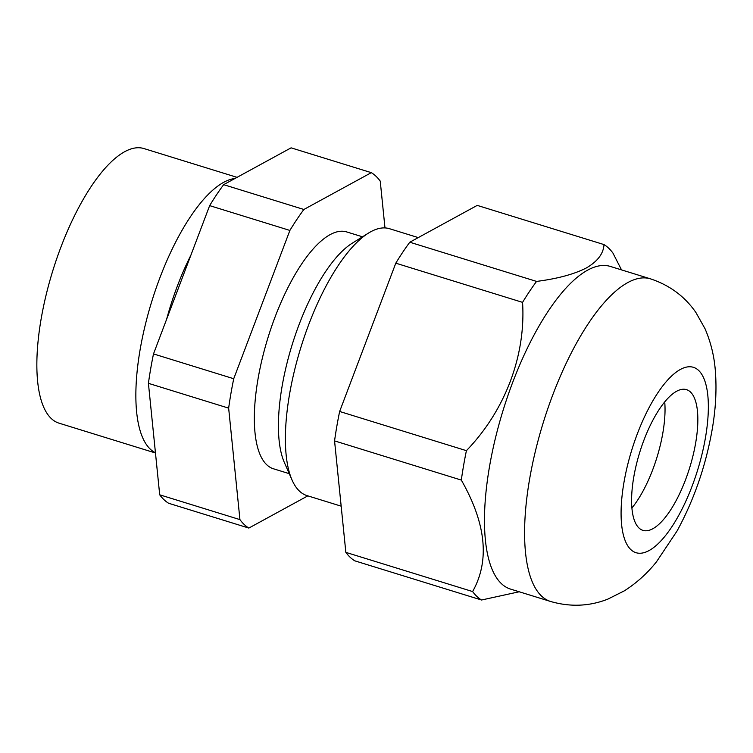 <?xml version="1.0" encoding="UTF-8"?>
<svg xmlns="http://www.w3.org/2000/svg" width="753" height="753" viewBox="0 0 753 753"><rect width="100%" height="100%" fill="white"/><g stroke="black" fill="none" stroke-linecap="round" stroke-linejoin="round"><path stroke-width="1.13" d="M237.054 177.35L143.936 148.557A143.719 50.997 107.2 0 0 124.659 151.72A143.719 50.997 107.2 0 0 46.121 294.941A143.719 50.997 107.2 0 0 59.035 423.167L155.466 452.986M234.983 178.48A143.719 50.997 107.2 0 0 223.66 182.33A143.719 50.997 107.2 0 0 146.054 321.785A143.719 50.997 107.2 0 0 155.447 452.751M362.494 236.809L346.709 231.933A123.953 43.985 107.2 0 0 330.078 234.654A123.953 43.985 107.2 0 0 262.336 358.183A123.953 43.985 107.2 0 0 273.471 468.79L289.256 473.665M418.244 237.6L389.461 228.696A139.681 49.566 107.2 0 0 370.721 231.773A139.681 49.566 107.2 0 0 368.405 233.129A139.681 49.566 107.2 0 0 300.852 347.5A139.681 49.566 107.2 0 0 292.06 480.047A139.681 49.566 107.2 0 0 306.942 495.587L341.165 506.167M239.934 519.617L159.702 494.806A188.636 66.932 107.2 0 0 168.616 503.258L248.848 528.069A188.636 66.932 107.2 0 1 239.934 519.617L228.648 408.145L148.416 383.333A188.636 66.932 107.2 0 1 153.499 353.919L233.731 378.731A188.636 66.932 107.2 0 0 228.648 408.145M223.65 184.664A188.636 66.932 107.2 0 0 209.654 205.625L289.886 230.437A188.636 66.932 107.2 0 1 303.883 209.475L371.323 172.653L291.091 147.842L223.65 184.664L303.883 209.475M384.981 227.924L380.237 181.106A188.636 66.932 107.2 0 0 371.323 172.653M368.405 233.129L352.084 243.304A123.953 43.985 107.2 0 0 292.136 344.808A123.953 43.985 107.2 0 0 284.333 462.436L292.06 480.047M307.836 495.86L248.848 528.069M233.731 378.731L289.886 230.437M159.702 494.806L148.416 383.333M153.499 353.919L209.654 205.625M190.848 255.286A128.81 45.707 107.2 0 0 166.592 319.357M631.908 508.002A73.653 26.139 107.2 0 0 662.838 432.984A73.653 26.139 107.2 0 0 664.72 401.867M621.526 269.894L612.914 253.036A188.636 66.932 -72.8 0 0 604 244.584C603.473 253.648 597.581 261.432 586.323 267.964C574.097 274.233 557.502 278.723 536.56 281.415A188.636 66.932 -72.8 0 0 522.563 302.367C525.923 355.397 505.272 410.385 466.408 450.671A188.636 66.932 -72.8 0 0 461.325 480.085C486.137 523.646 489.902 560.806 472.611 591.557A188.636 66.932 -72.8 0 0 481.525 600.009L519.203 591.773M550.65 601.496L510.534 589.091A168.87 59.92 -72.8 0 1 489.535 466.455A168.87 59.92 -72.8 0 1 587.641 270.139A168.87 59.92 -72.8 0 1 610.297 266.421L650.413 278.826A168.87 59.92 -72.8 0 0 529.651 478.861A168.87 59.92 -72.8 0 0 550.65 601.496C570.35 607.153 589.439 606.363 607.906 599.096L624.463 590.776C636.746 582.878 647.429 573.221 656.503 561.785L677.079 530.959C693.955 499.954 705.617 466.352 712.056 430.161C715.717 409.434 716.818 389.706 715.35 370.984C714.277 356.32 710.832 342.22 705.006 328.675L695.932 312.542C684.797 296.409 669.624 285.171 650.413 278.826M633.8 476.884A73.653 26.139 -72.8 0 1 686.472 389.63A73.653 26.139 -72.8 0 1 695.631 443.122A73.653 26.139 -72.8 0 1 642.958 530.376A73.653 26.139 -72.8 0 1 633.8 476.884M481.525 600.009L354.757 560.816A188.636 66.932 -72.8 0 1 345.843 552.363L472.611 591.557M461.325 480.085L334.558 440.891L345.843 552.363M334.558 440.891A188.636 66.932 -72.8 0 1 339.641 411.477L466.408 450.671M522.563 302.367L395.796 263.174L339.641 411.477M395.796 263.174A188.636 66.932 -72.8 0 1 409.792 242.221L536.56 281.415M604 244.584L477.233 205.39L409.792 242.221M705.439 437.775A97.015 34.422 -72.8 0 1 649.077 550.556A97.015 34.422 -72.8 0 1 623.992 482.24A97.015 34.422 -72.8 0 1 680.354 369.459A97.015 34.422 -72.8 0 1 705.439 437.775"/></g></svg>

